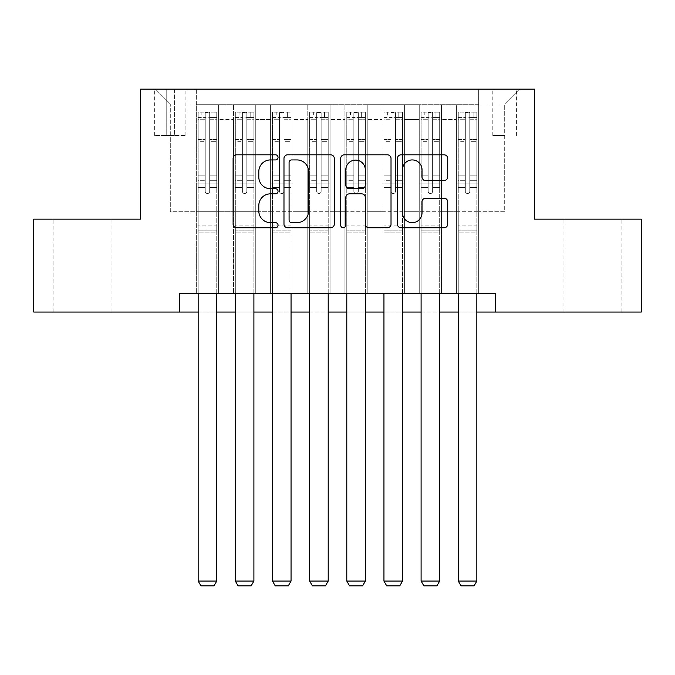 <?xml version="1.0" encoding="UTF-8"?>
<svg xmlns="http://www.w3.org/2000/svg" width="675" height="675" viewBox="0 0 675 675"><rect width="100%" height="100%" fill="white"/><g stroke="black" fill="none" stroke-linecap="round" stroke-linejoin="round"><path stroke-width="0.51" stroke-dasharray="3.38 2.53" d="M278.049 157.376A2.557 2.557 0 0 0 275.501 154.82L236.748 154.82A3.645 3.645 0 0 0 233.103 158.465L233.103 224.117A3.645 3.645 0 0 0 236.748 227.762L275.501 227.762A2.557 2.557 0 0 0 278.049 225.205A2.557 2.557 0 0 0 275.501 222.657L270.481 222.657A11.669 11.669 0 0 1 258.812 210.988L258.812 205.512A11.669 11.669 0 0 1 270.481 193.843L275.501 193.843A2.557 2.557 0 0 0 278.049 191.295A2.557 2.557 0 0 0 275.501 188.738L270.481 188.738A11.669 11.669 0 0 1 258.812 177.069L258.812 171.593A11.669 11.669 0 0 1 270.481 159.924L275.501 159.924A2.557 2.557 0 0 0 278.049 157.376M592.945 219.156L563.962 219.156L592.945 219.156M592.945 312.044L563.962 312.044L592.945 312.044M82.055 219.156L53.072 219.156L82.055 219.156M82.055 312.044L53.072 312.044L82.055 312.044M504.706 89.108L492.809 89.108L504.706 89.108M504.706 135.557L492.809 135.557L504.706 135.557M478.693 293.473L478.693 104.718L196.307 104.718L196.307 293.473L218.599 293.473L196.307 293.473L218.599 293.473L196.307 293.473L196.307 104.718L218.599 104.718L218.599 293.473L218.599 104.718L218.599 211.731L233.466 211.731L218.599 211.731L218.599 104.718L196.307 104.718L478.693 104.718L478.693 293.473L456.401 293.473L456.401 104.718L419.243 104.718L419.243 293.473L419.243 104.718L441.534 104.718L441.534 293.473L441.534 104.718L441.534 211.731L441.534 104.718L456.401 104.718L456.401 293.473L478.693 293.473L456.401 293.473L478.693 293.473L478.693 103.975L478.693 211.731L504.706 211.731L504.706 103.975L478.693 103.975L504.706 103.975L504.706 211.731L478.693 211.731L478.693 183.862L478.693 293.473M419.243 293.473L441.534 293.473L419.243 293.473L441.534 293.473L419.243 293.473L419.243 183.862L419.243 211.731L404.384 211.731L404.384 119.576L404.384 211.731L419.243 211.731L419.243 119.576L419.243 211.731L456.401 211.731L441.534 211.731L441.534 183.862L441.534 211.731L419.243 211.731L419.243 183.862L441.534 183.862L441.534 293.473L441.534 183.862L419.243 183.862L419.243 293.473M404.384 293.473L404.384 104.718L382.084 104.718L382.084 293.473L382.084 104.718L404.384 104.718L404.384 293.473L382.084 293.473L404.384 293.473L382.084 293.473L404.384 293.473L404.384 183.862L404.384 293.473M367.225 293.473L367.225 104.718L344.933 104.718L344.933 293.473L344.933 104.718L367.225 104.718L367.225 293.473L344.933 293.473L367.225 293.473L344.933 293.473L367.225 293.473L367.225 119.576L367.225 211.731L382.084 211.731L367.225 211.731L367.225 183.862L367.225 293.473M330.067 293.473L330.067 104.718L307.775 104.718L307.775 293.473L307.775 104.718L330.067 104.718L330.067 293.473L307.775 293.473L330.067 293.473L307.775 293.473L330.067 293.473L330.067 119.576L330.067 211.731L344.933 211.731L330.067 211.731L330.067 183.862L330.067 293.473M292.916 293.473L292.916 104.718L270.616 104.718L270.616 293.473L270.616 104.718L292.916 104.718L292.916 293.473L270.616 293.473L292.916 293.473L270.616 293.473L292.916 293.473L292.916 119.576L292.916 211.731L307.775 211.731L292.916 211.731L292.916 183.862L292.916 293.473M255.757 293.473L255.757 104.718L233.466 104.718L233.466 293.473L233.466 104.718L255.757 104.718L255.757 293.473L233.466 293.473L255.757 293.473L233.466 293.473L255.757 293.473L255.757 183.862L255.757 293.473M456.401 119.576L456.401 211.731L456.401 104.718L456.401 119.576L441.534 119.576L456.401 119.576M382.084 119.576L382.084 211.731L382.084 104.718L367.225 104.718L367.225 119.576L367.225 104.718L382.084 104.718L382.084 119.576L367.225 119.576L382.084 119.576M344.933 119.576L344.933 211.731L344.933 104.718L330.067 104.718L330.067 119.576L330.067 104.718L344.933 104.718L344.933 119.576L330.067 119.576L344.933 119.576M307.775 119.576L307.775 211.731L307.775 104.718L292.916 104.718L292.916 119.576L292.916 104.718L307.775 104.718L307.775 119.576L292.916 119.576L307.775 119.576M255.757 119.576L255.757 211.731L255.757 104.718L255.757 119.576L270.616 119.576L270.616 211.731L255.757 211.731L270.616 211.731L270.616 104.718L255.757 104.718L270.616 104.718L270.616 119.576L255.757 119.576M179.584 312.044L179.584 293.473L179.584 312.044L179.584 293.473L495.416 293.473L179.584 293.473L495.416 293.473L495.416 312.044L33.75 312.044L33.75 219.156L140.577 219.156L140.577 89.108L534.423 89.108L534.423 219.156L641.25 219.156L641.25 312.044L495.416 312.044L495.416 293.473L495.416 312.044M166.21 89.108L154.693 89.108L166.21 89.108L166.21 135.557L154.693 135.557L174.386 135.557L166.21 135.557L166.21 89.108M174.386 89.108L185.903 89.108L174.386 89.108L174.386 135.557L185.903 135.557L174.386 135.557L174.386 89.108M478.693 89.108L196.307 89.108L519.564 89.108L478.693 89.108L478.693 104.718L478.693 89.108M196.307 89.108L155.436 89.108L196.307 89.108L196.307 211.731L170.294 211.731L170.294 103.975L196.307 103.975L170.294 103.975L155.436 89.108L170.294 103.975L170.294 211.731L196.307 211.731L196.307 89.108M233.466 119.576L233.466 211.731L233.466 104.718L218.599 104.718L233.466 104.718L233.466 119.576L218.599 119.576L233.466 119.576M419.243 104.718L404.384 104.718L404.384 119.576L404.384 104.718L419.243 104.718L419.243 119.576L419.243 104.718M198.163 312.044L216.743 312.044M235.322 312.044L253.901 312.044M272.481 312.044L291.052 312.044M309.631 312.044L328.21 312.044M346.79 312.044L365.369 312.044M383.948 312.044L402.519 312.044M421.099 312.044L439.678 312.044M458.257 312.044L476.837 312.044M382.084 211.731L404.384 211.731L382.084 211.731L382.084 183.862L382.084 211.731M344.933 211.731L367.225 211.731L344.933 211.731L344.933 183.862L344.933 211.731M307.775 211.731L330.067 211.731L307.775 211.731L307.775 183.862L307.775 211.731M270.616 211.731L292.916 211.731L270.616 211.731L270.616 183.862L270.616 211.731M233.466 211.731L255.757 211.731L255.757 183.862L255.757 211.731L233.466 211.731L233.466 183.862L255.757 183.862L233.466 183.862L233.466 293.473L233.466 211.731M196.307 211.731L218.599 211.731L218.599 183.862L218.599 293.473L218.599 183.862L218.599 211.731L196.307 211.731L196.307 183.862L218.599 183.862L196.307 183.862L196.307 293.473L196.307 211.731M456.401 211.731L478.693 211.731L456.401 211.731L456.401 183.862L456.401 211.731M196.307 183.862L218.599 183.862L196.307 183.862M233.466 183.862L255.757 183.862L233.466 183.862M270.616 183.862L292.916 183.862L270.616 183.862L270.616 293.473L270.616 183.862L292.916 183.862L270.616 183.862M307.775 183.862L330.067 183.862L307.775 183.862L307.775 293.473L307.775 183.862L330.067 183.862L307.775 183.862M344.933 183.862L367.225 183.862L344.933 183.862L344.933 293.473L344.933 183.862L367.225 183.862L344.933 183.862M382.084 183.862L404.384 183.862L382.084 183.862L382.084 293.473L382.084 183.862L404.384 183.862L382.084 183.862M419.243 183.862L441.534 183.862L419.243 183.862M456.401 183.862L478.693 183.862L456.401 183.862L456.401 293.473L456.401 183.862L478.693 183.862L456.401 183.862M519.564 89.108L504.706 103.975L519.564 89.108M334.311 224.117L334.311 158.465A3.645 3.645 0 0 0 330.666 154.82L287.626 154.82A3.645 3.645 0 0 0 283.981 158.465L283.981 224.117A3.645 3.645 0 0 0 287.626 227.762L330.666 227.762A3.645 3.645 0 0 0 334.311 224.117M291.634 159.924A2.557 2.557 0 0 0 289.086 162.481L289.086 220.101A2.557 2.557 0 0 0 291.634 222.657L296.924 222.657A11.669 11.669 0 0 0 308.593 210.988L308.593 171.593A11.669 11.669 0 0 0 296.924 159.924L291.634 159.924M344.334 154.82L387.374 154.82A3.645 3.645 0 0 1 391.019 158.465L391.019 224.117A3.645 3.645 0 0 1 387.374 227.762L368.955 227.762A3.645 3.645 0 0 1 365.31 224.117L365.31 197.488A3.645 3.645 0 0 0 361.665 193.843L349.448 193.843A3.645 3.645 0 0 0 345.794 197.488L345.794 225.205A2.557 2.557 0 0 1 343.246 227.762A2.557 2.557 0 0 1 340.689 225.205L340.689 158.465A3.645 3.645 0 0 1 344.334 154.82M365.31 169.864A9.754 9.754 0 0 0 355.556 160.11A9.754 9.754 0 0 0 345.794 169.864L345.794 185.093A3.645 3.645 0 0 0 349.448 188.738L361.665 188.738A3.645 3.645 0 0 0 365.31 185.093L365.31 169.864M425.672 180.529L444.083 180.529A3.645 3.645 0 0 0 447.736 176.884L447.736 158.465A3.645 3.645 0 0 0 444.083 154.82L401.051 154.82A3.645 3.645 0 0 0 397.406 158.465L397.406 224.117A3.645 3.645 0 0 0 401.051 227.762L444.083 227.762A3.645 3.645 0 0 0 447.736 224.117L447.736 201.867A3.645 3.645 0 0 0 444.083 198.222L425.672 198.222A3.645 3.645 0 0 0 422.018 201.867L422.018 212.903A9.754 9.754 0 0 1 412.265 222.657A9.754 9.754 0 0 1 402.511 212.903L402.511 169.678A9.754 9.754 0 0 1 412.265 159.924A9.754 9.754 0 0 1 422.018 169.678L422.018 176.884A3.645 3.645 0 0 0 425.672 180.529M205.225 191.295A2.228 2.228 0 0 0 207.453 193.523A2.228 2.228 0 0 1 205.225 191.295L205.225 187.566L205.225 191.295A2.228 2.228 0 0 0 207.453 193.523A2.228 2.228 0 0 0 209.68 191.295A2.228 2.228 0 0 1 207.453 193.523A2.228 2.228 0 0 0 209.68 191.295L209.68 187.566L209.68 191.295A2.228 2.228 0 0 1 207.453 193.523A2.228 2.228 0 0 1 205.225 191.295L205.225 180.697L205.225 191.295M198.163 293.473L198.163 187.566L198.163 225.104L198.163 187.566L205.225 187.566L198.163 187.566L205.225 187.566L198.163 187.566L198.163 175.863L205.225 175.863L198.163 175.863L198.163 141.674L205.225 141.674L198.163 141.674L198.163 119.745L205.225 119.745L198.163 119.745L198.163 116.986L198.163 187.566L198.163 180.697L205.225 180.697L198.163 180.697L198.163 139.506L205.225 139.506L205.225 180.697L205.225 139.506L198.163 139.506L198.163 117.577L205.225 117.577L205.225 139.506L205.225 112.607L205.225 117.956L205.225 112.607L209.68 112.607L209.68 117.956C208.204 116.665 206.719 116.665 205.225 117.956L205.225 187.566L205.225 117.956C206.71 116.665 208.195 116.665 209.68 117.956L209.68 187.566L209.68 112.607L205.225 112.607L205.225 117.577L198.163 117.577L198.163 112.151L201.884 112.151L201.884 116.977L198.163 116.986L198.163 112.151L198.163 116.986L213.03 116.977L201.884 116.977L201.884 112.151L216.65 112.151L213.03 112.151L213.03 116.977L216.743 116.986L216.743 112.151L198.163 112.151L198.163 581.057L198.163 225.104L198.163 581.057L216.743 581.057L198.163 581.057L200.956 585.892L213.958 585.892L200.956 585.892L198.163 581.057L200.956 585.892L213.958 585.892L216.743 581.057L213.958 585.892L216.743 581.057L216.743 232.909L216.743 581.057L198.163 581.057M216.743 293.473L216.743 187.566L209.68 187.566L216.743 187.566L209.68 187.566L216.743 187.566L216.743 180.697L209.68 180.697L216.743 180.697L216.743 139.506L209.68 139.506L216.743 139.506L216.743 117.577L209.68 117.577L216.743 117.577L216.743 112.151L216.743 187.566L216.743 175.863L209.68 175.863L216.743 175.863L216.743 141.674L209.68 141.674L209.68 191.295L209.68 141.674L216.743 141.674L216.743 119.745L209.68 119.745L209.68 141.674L209.68 119.745L216.743 119.745L216.743 116.986L198.256 116.977L216.65 116.977L213.03 116.977L213.03 112.151L216.743 112.151L216.743 232.909L198.163 232.909L216.743 232.909L216.743 225.104L198.163 225.104L216.743 225.104L216.743 187.566L216.743 581.057M242.384 191.295A2.228 2.228 0 0 0 244.612 193.523A2.228 2.228 0 0 1 242.384 191.295L242.384 187.566L242.384 191.295A2.228 2.228 0 0 0 244.612 193.523A2.228 2.228 0 0 0 246.839 191.295A2.228 2.228 0 0 1 244.612 193.523A2.228 2.228 0 0 0 246.839 191.295L246.839 187.566L246.839 191.295A2.228 2.228 0 0 1 244.612 193.523A2.228 2.228 0 0 1 242.384 191.295L242.384 180.697L242.384 191.295M235.322 293.473L235.322 187.566L235.322 225.104L235.322 187.566L242.384 187.566L235.322 187.566L242.384 187.566L235.322 187.566L235.322 175.863L242.384 175.863L235.322 175.863L235.322 141.674L242.384 141.674L235.322 141.674L235.322 119.745L242.384 119.745L235.322 119.745L235.322 116.986L235.322 187.566L235.322 180.697L242.384 180.697L235.322 180.697L235.322 139.506L242.384 139.506L242.384 180.697L242.384 139.506L235.322 139.506L235.322 117.577L242.384 117.577L242.384 139.506L242.384 112.607L242.384 117.956L242.384 112.607L246.839 112.607L246.839 117.956C245.354 116.665 243.869 116.665 242.384 117.956L242.384 187.566L242.384 117.956C243.861 116.665 245.346 116.665 246.839 117.956L246.839 187.566L246.839 112.607L242.384 112.607L242.384 117.577L235.322 117.577L235.322 112.151L239.034 112.151L239.034 116.977L235.322 116.986L235.322 112.151L235.322 116.986L250.18 116.977L239.034 116.977L239.034 112.151L253.808 112.151L250.18 112.151L250.18 116.977L253.901 116.986L253.901 112.151L235.322 112.151L235.322 581.057L235.322 225.104L235.322 581.057L253.901 581.057L235.322 581.057L238.106 585.892L251.108 585.892L238.106 585.892L235.322 581.057L238.106 585.892L251.108 585.892L253.901 581.057L251.108 585.892L253.901 581.057L253.901 232.909L253.901 581.057L235.322 581.057M253.901 293.473L253.901 187.566L246.839 187.566L253.901 187.566L246.839 187.566L253.901 187.566L253.901 180.697L246.839 180.697L253.901 180.697L253.901 139.506L246.839 139.506L253.901 139.506L253.901 117.577L246.839 117.577L253.901 117.577L253.901 112.151L253.901 187.566L253.901 175.863L246.839 175.863L253.901 175.863L253.901 141.674L246.839 141.674L246.839 191.295L246.839 141.674L253.901 141.674L253.901 119.745L246.839 119.745L246.839 141.674L246.839 119.745L253.901 119.745L253.901 116.986L235.415 116.977L253.808 116.977L250.18 116.977L250.18 112.151L253.901 112.151L253.901 232.909L235.322 232.909L253.901 232.909L253.901 225.104L235.322 225.104L253.901 225.104L253.901 187.566L253.901 581.057M279.534 191.295A2.228 2.228 0 0 0 281.762 193.523A2.228 2.228 0 0 1 279.534 191.295L279.534 187.566L279.534 191.295A2.228 2.228 0 0 0 281.762 193.523A2.228 2.228 0 0 0 283.998 191.295A2.228 2.228 0 0 1 281.762 193.523A2.228 2.228 0 0 0 283.998 191.295L283.998 187.566L283.998 191.295A2.228 2.228 0 0 1 281.762 193.523A2.228 2.228 0 0 1 279.534 191.295L279.534 180.697L279.534 191.295M272.481 293.473L272.481 187.566L272.481 225.104L272.481 187.566L279.534 187.566L272.481 187.566L279.534 187.566L272.481 187.566L272.481 175.863L279.534 175.863L272.481 175.863L272.481 141.674L279.534 141.674L272.481 141.674L272.481 119.745L279.534 119.745L272.481 119.745L272.481 116.986L272.481 187.566L272.481 180.697L279.534 180.697L272.481 180.697L272.481 139.506L279.534 139.506L279.534 180.697L279.534 139.506L272.481 139.506L272.481 117.577L279.534 117.577L279.534 139.506L279.534 112.607L279.534 117.956L279.534 112.607L283.998 112.607L283.998 117.956C282.513 116.665 281.028 116.665 279.534 117.956L279.534 187.566L279.534 117.956C281.019 116.665 282.504 116.665 283.998 117.956L283.998 187.566L283.998 112.607L279.534 112.607L279.534 117.577L272.481 117.577L272.481 112.151L276.193 112.151L276.193 116.977L272.481 116.986L272.481 112.151L272.481 116.986L287.339 116.977L276.193 116.977L276.193 112.151L290.959 112.151L287.339 112.151L287.339 116.977L291.052 116.986L291.052 112.151L272.481 112.151L272.481 581.057L272.481 225.104L272.481 581.057L291.052 581.057L272.481 581.057L275.265 585.892L288.267 585.892L275.265 585.892L272.481 581.057L275.265 585.892L288.267 585.892L291.052 581.057L288.267 585.892L291.052 581.057L291.052 232.909L291.052 581.057L272.481 581.057M291.052 293.473L291.052 187.566L283.998 187.566L291.052 187.566L283.998 187.566L291.052 187.566L291.052 180.697L283.998 180.697L291.052 180.697L291.052 139.506L283.998 139.506L291.052 139.506L291.052 117.577L283.998 117.577L291.052 117.577L291.052 112.151L291.052 187.566L291.052 175.863L283.998 175.863L291.052 175.863L291.052 141.674L283.998 141.674L283.998 191.295L283.998 141.674L291.052 141.674L291.052 119.745L283.998 119.745L283.998 141.674L283.998 119.745L291.052 119.745L291.052 116.986L272.573 116.977L290.959 116.977L287.339 116.977L287.339 112.151L291.052 112.151L291.052 232.909L272.481 232.909L291.052 232.909L291.052 225.104L272.481 225.104L291.052 225.104L291.052 187.566L291.052 581.057M316.693 191.295A2.228 2.228 0 0 0 318.921 193.523A2.228 2.228 0 0 1 316.693 191.295L316.693 187.566L316.693 191.295A2.228 2.228 0 0 0 318.921 193.523A2.228 2.228 0 0 0 321.148 191.295A2.228 2.228 0 0 1 318.921 193.523A2.228 2.228 0 0 0 321.148 191.295L321.148 187.566L321.148 191.295A2.228 2.228 0 0 1 318.921 193.523A2.228 2.228 0 0 1 316.693 191.295L316.693 180.697L316.693 191.295M309.631 293.473L309.631 187.566L309.631 225.104L309.631 187.566L316.693 187.566L309.631 187.566L316.693 187.566L309.631 187.566L309.631 175.863L316.693 175.863L309.631 175.863L309.631 141.674L316.693 141.674L309.631 141.674L309.631 119.745L316.693 119.745L309.631 119.745L309.631 116.986L309.631 187.566L309.631 180.697L316.693 180.697L309.631 180.697L309.631 139.506L316.693 139.506L316.693 180.697L316.693 139.506L309.631 139.506L309.631 117.577L316.693 117.577L316.693 139.506L316.693 112.607L316.693 117.956L316.693 112.607L321.148 112.607L321.148 117.956C319.672 116.665 318.187 116.665 316.693 117.956L316.693 187.566L316.693 117.956C318.178 116.665 319.663 116.665 321.148 117.956L321.148 187.566L321.148 112.607L316.693 112.607L316.693 117.577L309.631 117.577L309.631 112.151L313.352 112.151L313.352 116.977L309.631 116.986L309.631 112.151L309.631 116.986L324.498 116.977L313.352 116.977L313.352 112.151L328.118 112.151L324.498 112.151L324.498 116.977L328.21 116.986L328.21 112.151L309.631 112.151L309.631 581.057L309.631 225.104L309.631 581.057L328.21 581.057L309.631 581.057L312.424 585.892L325.426 585.892L312.424 585.892L309.631 581.057L312.424 585.892L325.426 585.892L328.21 581.057L325.426 585.892L328.21 581.057L328.21 232.909L328.21 581.057L309.631 581.057M328.21 293.473L328.21 187.566L321.148 187.566L328.21 187.566L321.148 187.566L328.21 187.566L328.21 180.697L321.148 180.697L328.21 180.697L328.21 139.506L321.148 139.506L328.21 139.506L328.21 117.577L321.148 117.577L328.21 117.577L328.21 112.151L328.21 187.566L328.21 175.863L321.148 175.863L328.21 175.863L328.21 141.674L321.148 141.674L321.148 191.295L321.148 141.674L328.21 141.674L328.21 119.745L321.148 119.745L321.148 141.674L321.148 119.745L328.21 119.745L328.21 116.986L309.724 116.977L328.118 116.977L324.498 116.977L324.498 112.151L328.21 112.151L328.21 232.909L309.631 232.909L328.21 232.909L328.21 225.104L309.631 225.104L328.21 225.104L328.21 187.566L328.21 581.057M353.852 191.295A2.228 2.228 0 0 0 356.079 193.523A2.228 2.228 0 0 1 353.852 191.295L353.852 187.566L353.852 191.295A2.228 2.228 0 0 0 356.079 193.523A2.228 2.228 0 0 0 358.307 191.295A2.228 2.228 0 0 1 356.079 193.523A2.228 2.228 0 0 0 358.307 191.295L358.307 187.566L358.307 191.295A2.228 2.228 0 0 1 356.079 193.523A2.228 2.228 0 0 1 353.852 191.295L353.852 180.697L353.852 191.295M346.79 293.473L346.79 187.566L346.79 225.104L346.79 187.566L353.852 187.566L346.79 187.566L353.852 187.566L346.79 187.566L346.79 175.863L353.852 175.863L346.79 175.863L346.79 141.674L353.852 141.674L346.79 141.674L346.79 119.745L353.852 119.745L346.79 119.745L346.79 116.986L346.79 187.566L346.79 180.697L353.852 180.697L346.79 180.697L346.79 139.506L353.852 139.506L353.852 180.697L353.852 139.506L346.79 139.506L346.79 117.577L353.852 117.577L353.852 139.506L353.852 112.607L353.852 117.956L353.852 112.607L358.307 112.607L358.307 117.956C356.822 116.665 355.337 116.665 353.852 117.956L353.852 187.566L353.852 117.956C355.328 116.665 356.813 116.665 358.307 117.956L358.307 187.566L358.307 112.607L353.852 112.607L353.852 117.577L346.79 117.577L346.79 112.151L350.502 112.151L350.502 116.977L346.79 116.986L346.79 112.151L346.79 116.986L361.648 116.977L350.502 116.977L350.502 112.151L365.276 112.151L361.648 112.151L361.648 116.977L365.369 116.986L365.369 112.151L346.79 112.151L346.79 581.057L346.79 225.104L346.79 581.057L365.369 581.057L346.79 581.057L349.574 585.892L362.576 585.892L349.574 585.892L346.79 581.057L349.574 585.892L362.576 585.892L365.369 581.057L362.576 585.892L365.369 581.057L365.369 232.909L365.369 581.057L346.79 581.057M365.369 293.473L365.369 187.566L358.307 187.566L365.369 187.566L358.307 187.566L365.369 187.566L365.369 180.697L358.307 180.697L365.369 180.697L365.369 139.506L358.307 139.506L365.369 139.506L365.369 117.577L358.307 117.577L365.369 117.577L365.369 112.151L365.369 187.566L365.369 175.863L358.307 175.863L365.369 175.863L365.369 141.674L358.307 141.674L358.307 191.295L358.307 141.674L365.369 141.674L365.369 119.745L358.307 119.745L358.307 141.674L358.307 119.745L365.369 119.745L365.369 116.986L346.882 116.977L365.276 116.977L361.648 116.977L361.648 112.151L365.369 112.151L365.369 232.909L346.79 232.909L365.369 232.909L365.369 225.104L346.79 225.104L365.369 225.104L365.369 187.566L365.369 581.057M391.002 191.295A2.228 2.228 0 0 0 393.238 193.523A2.228 2.228 0 0 1 391.002 191.295L391.002 187.566L391.002 191.295A2.228 2.228 0 0 0 393.238 193.523A2.228 2.228 0 0 0 395.466 191.295A2.228 2.228 0 0 1 393.238 193.523A2.228 2.228 0 0 0 395.466 191.295L395.466 187.566L395.466 191.295A2.228 2.228 0 0 1 393.238 193.523A2.228 2.228 0 0 1 391.002 191.295L391.002 180.697L391.002 191.295M383.948 293.473L383.948 187.566L383.948 225.104L383.948 187.566L391.002 187.566L383.948 187.566L391.002 187.566L383.948 187.566L383.948 175.863L391.002 175.863L383.948 175.863L383.948 141.674L391.002 141.674L383.948 141.674L383.948 119.745L391.002 119.745L383.948 119.745L383.948 116.986L383.948 187.566L383.948 180.697L391.002 180.697L383.948 180.697L383.948 139.506L391.002 139.506L391.002 180.697L391.002 139.506L383.948 139.506L383.948 117.577L391.002 117.577L391.002 139.506L391.002 112.607L391.002 117.956L391.002 112.607L395.466 112.607L395.466 117.956C393.981 116.665 392.496 116.665 391.002 117.956L391.002 187.566L391.002 117.956C392.487 116.665 393.972 116.665 395.466 117.956L395.466 187.566L395.466 112.607L391.002 112.607L391.002 117.577L383.948 117.577L383.948 112.151L387.661 112.151L387.661 116.977L383.948 116.986L383.948 112.151L383.948 116.986L398.807 116.977L387.661 116.977L387.661 112.151L402.427 112.151L398.807 112.151L398.807 116.977L402.519 116.986L402.519 112.151L383.948 112.151L383.948 581.057L383.948 225.104L383.948 581.057L402.519 581.057L383.948 581.057L386.733 585.892L399.735 585.892L386.733 585.892L383.948 581.057L386.733 585.892L399.735 585.892L402.519 581.057L399.735 585.892L402.519 581.057L402.519 232.909L402.519 581.057L383.948 581.057M402.519 293.473L402.519 187.566L395.466 187.566L402.519 187.566L395.466 187.566L402.519 187.566L402.519 180.697L395.466 180.697L402.519 180.697L402.519 139.506L395.466 139.506L402.519 139.506L402.519 117.577L395.466 117.577L402.519 117.577L402.519 112.151L402.519 187.566L402.519 175.863L395.466 175.863L402.519 175.863L402.519 141.674L395.466 141.674L395.466 191.295L395.466 141.674L402.519 141.674L402.519 119.745L395.466 119.745L395.466 141.674L395.466 119.745L402.519 119.745L402.519 116.986L384.041 116.977L402.427 116.977L398.807 116.977L398.807 112.151L402.519 112.151L402.519 232.909L383.948 232.909L402.519 232.909L402.519 225.104L383.948 225.104L402.519 225.104L402.519 187.566L402.519 581.057M428.161 191.295A2.228 2.228 0 0 0 430.388 193.523A2.228 2.228 0 0 1 428.161 191.295L428.161 187.566L428.161 191.295A2.228 2.228 0 0 0 430.388 193.523A2.228 2.228 0 0 0 432.616 191.295A2.228 2.228 0 0 1 430.388 193.523A2.228 2.228 0 0 0 432.616 191.295L432.616 187.566L432.616 191.295A2.228 2.228 0 0 1 430.388 193.523A2.228 2.228 0 0 1 428.161 191.295L428.161 180.697L428.161 191.295M421.099 293.473L421.099 187.566L421.099 225.104L421.099 187.566L428.161 187.566L421.099 187.566L428.161 187.566L421.099 187.566L421.099 175.863L428.161 175.863L421.099 175.863L421.099 141.674L428.161 141.674L421.099 141.674L421.099 119.745L428.161 119.745L421.099 119.745L421.099 116.986L421.099 187.566L421.099 180.697L428.161 180.697L421.099 180.697L421.099 139.506L428.161 139.506L428.161 180.697L428.161 139.506L421.099 139.506L421.099 117.577L428.161 117.577L428.161 139.506L428.161 112.607L428.161 117.956L428.161 112.607L432.616 112.607L432.616 117.956C431.139 116.665 429.654 116.665 428.161 117.956L428.161 187.566L428.161 117.956C429.646 116.665 431.131 116.665 432.616 117.956L432.616 187.566L432.616 112.607L428.161 112.607L428.161 117.577L421.099 117.577L421.099 112.151L424.82 112.151L424.82 116.977L421.099 116.986L421.099 112.151L421.099 116.986L435.966 116.977L424.82 116.977L424.82 112.151L439.585 112.151L435.966 112.151L435.966 116.977L439.678 116.986L439.678 112.151L421.099 112.151L421.099 581.057L421.099 225.104L421.099 581.057L439.678 581.057L421.099 581.057L423.892 585.892L436.894 585.892L423.892 585.892L421.099 581.057L423.892 585.892L436.894 585.892L439.678 581.057L436.894 585.892L439.678 581.057L439.678 232.909L439.678 581.057L421.099 581.057M439.678 293.473L439.678 187.566L432.616 187.566L439.678 187.566L432.616 187.566L439.678 187.566L439.678 180.697L432.616 180.697L439.678 180.697L439.678 139.506L432.616 139.506L439.678 139.506L439.678 117.577L432.616 117.577L439.678 117.577L439.678 112.151L439.678 187.566L439.678 175.863L432.616 175.863L439.678 175.863L439.678 141.674L432.616 141.674L432.616 191.295L432.616 141.674L439.678 141.674L439.678 119.745L432.616 119.745L432.616 141.674L432.616 119.745L439.678 119.745L439.678 116.986L421.192 116.977L439.585 116.977L435.966 116.977L435.966 112.151L439.678 112.151L439.678 232.909L421.099 232.909L439.678 232.909L439.678 225.104L421.099 225.104L439.678 225.104L439.678 187.566L439.678 581.057M465.32 191.295A2.228 2.228 0 0 0 467.547 193.523A2.228 2.228 0 0 1 465.32 191.295L465.32 187.566L465.32 191.295A2.228 2.228 0 0 0 467.547 193.523A2.228 2.228 0 0 0 469.775 191.295A2.228 2.228 0 0 1 467.547 193.523A2.228 2.228 0 0 0 469.775 191.295L469.775 187.566L469.775 191.295A2.228 2.228 0 0 1 467.547 193.523A2.228 2.228 0 0 1 465.32 191.295L465.32 180.697L465.32 191.295M458.257 293.473L458.257 187.566L458.257 225.104L458.257 187.566L465.32 187.566L458.257 187.566L465.32 187.566L458.257 187.566L458.257 175.863L465.32 175.863L458.257 175.863L458.257 141.674L465.32 141.674L458.257 141.674L458.257 119.745L465.32 119.745L458.257 119.745L458.257 116.986L458.257 187.566L458.257 180.697L465.32 180.697L458.257 180.697L458.257 139.506L465.32 139.506L465.32 180.697L465.32 139.506L458.257 139.506L458.257 117.577L465.32 117.577L465.32 139.506L465.32 112.607L465.32 117.956L465.32 112.607L469.775 112.607L469.775 117.956C468.29 116.665 466.805 116.665 465.32 117.956L465.32 187.566L465.32 117.956C466.796 116.665 468.281 116.665 469.775 117.956L469.775 187.566L469.775 112.607L465.32 112.607L465.32 117.577L458.257 117.577L458.257 112.151L461.97 112.151L461.97 116.977L458.257 116.986L458.257 112.151L458.257 116.986L473.116 116.977L461.97 116.977L461.97 112.151L476.744 112.151L473.116 112.151L473.116 116.977L476.837 116.986L476.837 112.151L458.257 112.151L458.257 581.057L458.257 225.104L458.257 581.057L476.837 581.057L458.257 581.057L461.042 585.892L474.044 585.892L461.042 585.892L458.257 581.057L461.042 585.892L474.044 585.892L476.837 581.057L474.044 585.892L476.837 581.057L476.837 232.909L476.837 581.057L458.257 581.057M476.837 293.473L476.837 187.566L469.775 187.566L476.837 187.566L469.775 187.566L476.837 187.566L476.837 180.697L469.775 180.697L476.837 180.697L476.837 139.506L469.775 139.506L476.837 139.506L476.837 117.577L469.775 117.577L476.837 117.577L476.837 112.151L476.837 187.566L476.837 175.863L469.775 175.863L476.837 175.863L476.837 141.674L469.775 141.674L469.775 191.295L469.775 141.674L476.837 141.674L476.837 119.745L469.775 119.745L469.775 141.674L469.775 119.745L476.837 119.745L476.837 116.986L458.35 116.977L476.744 116.977L473.116 116.977L473.116 112.151L476.837 112.151L476.837 232.909L458.257 232.909L476.837 232.909L476.837 225.104L458.257 225.104L476.837 225.104L476.837 187.566L476.837 581.057M419.243 119.576L404.384 119.576L419.243 119.576M216.743 230.808L198.163 230.808L216.743 230.808M253.901 230.808L235.322 230.808L253.901 230.808M291.052 230.808L272.481 230.808L291.052 230.808M328.21 230.808L309.631 230.808L328.21 230.808M365.369 230.808L346.79 230.808L365.369 230.808M402.519 230.808L383.948 230.808L402.519 230.808M439.678 230.808L421.099 230.808L439.678 230.808M476.837 230.808L458.257 230.808L476.837 230.808M563.962 312.044L563.962 219.156M53.072 312.044L53.072 219.156M492.809 135.557L492.809 89.108M154.693 135.557L154.693 89.108M185.903 135.557L185.903 89.108M516.594 135.557L516.594 89.108M111.037 312.044L111.037 219.156M621.928 312.044L621.928 219.156"/><path stroke-width="1.01" d="M278.049 157.376A2.557 2.557 0 0 0 275.501 154.82L236.748 154.82A3.645 3.645 0 0 0 233.103 158.465L233.103 224.117A3.645 3.645 0 0 0 236.748 227.762L275.501 227.762A2.557 2.557 0 0 0 278.049 225.205A2.557 2.557 0 0 0 275.501 222.657L270.481 222.657A11.669 11.669 0 0 1 258.812 210.988L258.812 205.512A11.669 11.669 0 0 1 270.481 193.843L275.501 193.843A2.557 2.557 0 0 0 278.049 191.295A2.557 2.557 0 0 0 275.501 188.738L270.481 188.738A11.669 11.669 0 0 1 258.812 177.069L258.812 171.593A11.669 11.669 0 0 1 270.481 159.924L275.501 159.924A2.557 2.557 0 0 0 278.049 157.376M444.083 180.529A3.645 3.645 0 0 0 447.736 176.884L447.736 158.465A3.645 3.645 0 0 0 444.083 154.82L401.051 154.82A3.645 3.645 0 0 0 397.406 158.465L397.406 224.117A3.645 3.645 0 0 0 401.051 227.762L444.083 227.762A3.645 3.645 0 0 0 447.736 224.117L447.736 201.867A3.645 3.645 0 0 0 444.083 198.222L425.672 198.222A3.645 3.645 0 0 0 422.018 201.867L422.018 212.903A9.754 9.754 0 0 1 412.265 222.657A9.754 9.754 0 0 1 402.511 212.903L402.511 169.678A9.754 9.754 0 0 1 412.265 159.924A9.754 9.754 0 0 1 422.018 169.678L422.018 176.884A3.645 3.645 0 0 0 425.672 180.529L444.083 180.529M179.584 312.044L33.75 312.044L33.75 219.156L140.577 219.156L140.577 89.108L534.423 89.108L534.423 219.156L641.25 219.156L641.25 312.044L495.416 312.044L495.416 293.473L179.584 293.473L179.584 312.044L198.163 312.044M334.311 158.465A3.645 3.645 0 0 0 330.666 154.82L287.626 154.82A3.645 3.645 0 0 0 283.981 158.465L283.981 224.117A3.645 3.645 0 0 0 287.626 227.762L330.666 227.762A3.645 3.645 0 0 0 334.311 224.117L334.311 158.465M344.334 154.82L387.374 154.82A3.645 3.645 0 0 1 391.019 158.465L391.019 224.117A3.645 3.645 0 0 1 387.374 227.762L368.955 227.762A3.645 3.645 0 0 1 365.31 224.117L365.31 197.488A3.645 3.645 0 0 0 361.665 193.843L349.448 193.843A3.645 3.645 0 0 0 345.794 197.488L345.794 225.205A2.557 2.557 0 0 1 343.246 227.762A2.557 2.557 0 0 1 340.689 225.205L340.689 158.465A3.645 3.645 0 0 1 344.334 154.82M216.743 312.044L235.322 312.044M253.901 312.044L272.481 312.044M291.052 312.044L309.631 312.044M328.21 312.044L346.79 312.044M365.369 312.044L383.948 312.044M402.519 312.044L421.099 312.044M439.678 312.044L458.257 312.044M476.837 312.044L495.416 312.044M291.634 159.924A2.557 2.557 0 0 0 289.086 162.481L289.086 220.101A2.557 2.557 0 0 0 291.634 222.657L296.924 222.657A11.669 11.669 0 0 0 308.593 210.988L308.593 171.593A11.669 11.669 0 0 0 296.924 159.924L291.634 159.924M365.31 169.864A9.754 9.754 0 0 0 355.556 160.11A9.754 9.754 0 0 0 345.794 169.864L345.794 185.093A3.645 3.645 0 0 0 349.448 188.738L361.665 188.738A3.645 3.645 0 0 0 365.31 185.093L365.31 169.864M216.743 293.473L216.743 581.057L198.163 581.057L198.163 293.473M216.743 581.057L213.958 585.892L200.956 585.892L198.163 581.057M253.901 293.473L253.901 581.057L235.322 581.057L235.322 293.473M253.901 581.057L251.108 585.892L238.106 585.892L235.322 581.057M291.052 293.473L291.052 581.057L272.481 581.057L272.481 293.473M291.052 581.057L288.267 585.892L275.265 585.892L272.481 581.057M328.21 293.473L328.21 581.057L309.631 581.057L309.631 293.473M328.21 581.057L325.426 585.892L312.424 585.892L309.631 581.057M365.369 293.473L365.369 581.057L346.79 581.057L346.79 293.473M365.369 581.057L362.576 585.892L349.574 585.892L346.79 581.057M402.519 293.473L402.519 581.057L383.948 581.057L383.948 293.473M402.519 581.057L399.735 585.892L386.733 585.892L383.948 581.057M439.678 293.473L439.678 581.057L421.099 581.057L421.099 293.473M439.678 581.057L436.894 585.892L423.892 585.892L421.099 581.057M476.837 293.473L476.837 581.057L458.257 581.057L458.257 293.473M476.837 581.057L474.044 585.892L461.042 585.892L458.257 581.057"/></g></svg>
